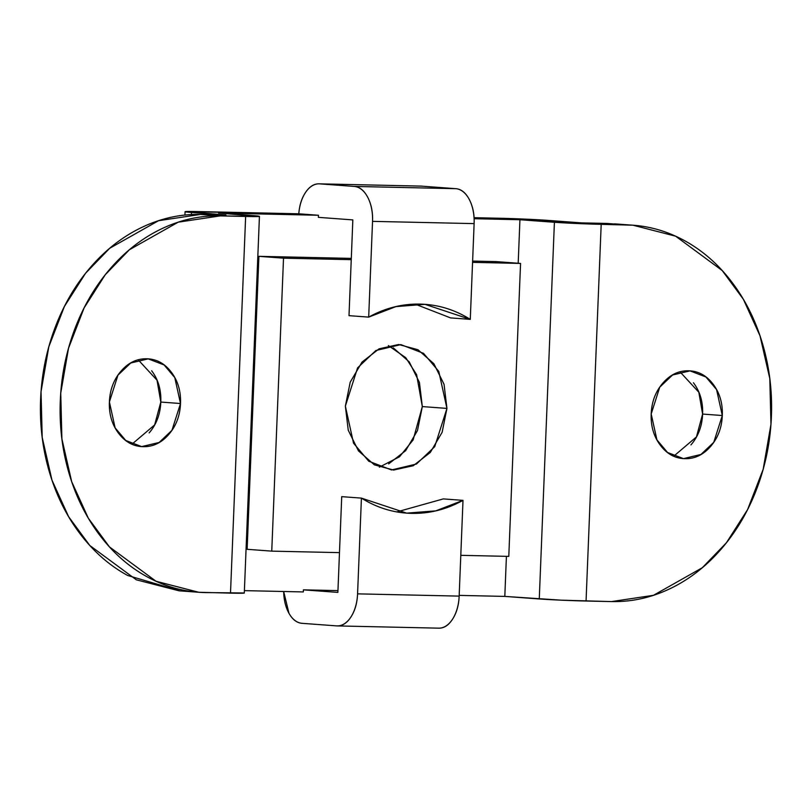 <?xml version="1.0" encoding="UTF-8"?>
<svg xmlns="http://www.w3.org/2000/svg" width="812" height="812" viewBox="0 0 812 812"><rect width="100%" height="100%" fill="white"/><g stroke="black" fill="none" stroke-linecap="round" stroke-linejoin="round"><path stroke-width="1.22" d="M673.777 456.161L696.452 436.907L702.603 414.069L722.304 415.531L713.748 442.327L700.959 454.466L683.491 458.618L667.565 452.507L656.918 439.881L651.194 413.958C651.681 401.818 655.568 391.536 662.856 383.112C670.144 374.687 678.69 370.577 688.505 370.8C698.33 371.013 706.531 375.489 713.139 384.228C719.736 392.957 722.792 403.402 722.304 415.531C721.817 427.67 717.93 437.952 710.642 446.377C703.354 454.801 694.798 458.912 684.983 458.689C675.158 458.475 666.957 453.999 660.359 445.26C653.761 436.521 650.706 426.087 651.194 413.958L659.75 387.162L672.529 375.022L689.997 370.871L705.922 376.981L716.58 389.608L722.304 415.531L702.603 414.069L698.827 392.237L680.02 371.866M131.98 444.154L154.656 424.899L160.806 402.062L180.508 403.523L171.951 430.309L159.162 442.459L141.694 446.61L125.769 440.49L115.121 427.873L109.397 401.94C109.884 389.811 113.771 379.529 121.059 371.104C128.347 362.67 136.893 358.569 146.718 358.782C156.533 359.005 164.745 363.482 171.342 372.211C177.94 380.95 180.995 391.384 180.508 403.523C180.02 415.653 176.133 425.935 168.845 434.359C161.558 442.794 153.001 446.894 143.186 446.681C133.371 446.458 125.16 441.982 118.562 433.253C111.965 424.514 108.909 414.079 109.397 401.94L117.953 375.154L130.742 363.005L148.2 358.853L164.136 364.974L174.783 377.59L180.508 403.523L160.806 402.062L157.031 380.219L138.223 359.858M259.434 216.337L244.3 593.024A33.515 0.822 2.3 0 1 230.506 593.136L245.64 216.459L230.506 593.136L198.737 592.263L156.066 581.28L109.468 546.933L88.325 518.188L71.669 481.638L61.905 438.916L60.738 393.13L68.523 348.216L84.103 307.91L105.245 274.75L129.382 249.751L178.244 222.163L220.235 215.89L200.544 214.429L225.939 214.997L191.47 212.439A33.515 0.822 -177.7 0 1 185.075 211.688A33.515 0.822 -177.7 0 1 197.214 211.546L298.796 213.8L318.456 215.261L318.375 217.352L352.844 219.9L318.375 217.352L318.456 215.261L218.56 213.038L318.456 215.261L298.796 213.8L185.329 211.607L225.939 214.997L200.544 214.429L220.235 215.89L259.018 216.449L218.56 213.038L253.029 215.596A33.515 0.822 -177.7 0 1 259.434 216.347A33.515 0.822 -177.7 0 1 245.64 216.459L220.235 215.89C200.036 215.444 180.406 219.788 161.355 228.933C142.303 238.078 125.271 251.324 110.28 268.67C95.278 286.007 83.453 306.134 74.785 329.033C66.127 351.941 61.296 375.875 60.291 400.854C59.296 425.833 62.189 449.939 69 473.183C75.81 496.436 86.001 517.041 99.582 535.017C113.152 553.002 129.088 566.969 147.378 576.946C165.658 586.914 184.903 592.121 205.111 592.577L244.31 592.973M244.402 590.628L303.323 591.938L303.414 589.847L337.954 590.608L303.414 589.847L337.883 592.395L303.414 589.847L303.323 591.938L244.402 590.628M459.186 595.389L504.81 596.404L506.414 556.342L504.81 596.404L561.133 600.169L611.456 601.58C631.665 602.027 651.295 597.683 670.347 588.538C689.398 579.392 706.42 566.147 721.421 548.811C736.413 531.464 748.248 511.337 756.906 488.438C765.564 465.54 770.395 441.596 771.4 416.617C772.405 391.648 769.502 367.531 762.691 344.288C755.891 321.044 745.7 300.43 732.119 282.454C718.539 264.479 702.603 250.502 684.323 240.535C666.033 230.557 646.788 225.35 626.59 224.904L606.889 223.442L581.493 222.884L526.196 219.159L474.076 217.687L501.968 218.306A33.515 0.822 -177.7 0 1 547.024 220.326L581.493 222.884L606.889 223.442L626.59 224.904L601.184 224.335L632.964 225.208L675.635 236.19L722.223 270.548L743.366 299.293L760.022 335.833L769.796 378.554L770.964 424.341L763.178 469.255L747.598 509.56L726.456 542.721L702.319 567.72L653.457 595.318L611.456 601.58L586.061 601.022L601.184 224.335L586.061 601.022A33.515 0.822 2.3 0 1 539.269 598.962L554.403 222.275L601.184 224.335A33.515 0.822 -177.7 0 1 554.403 222.275L519.934 219.727L474.127 218.712L519.934 219.727L554.403 222.275L539.269 598.962L504.81 596.404L459.186 595.389M518.188 263.24L519.934 219.727L518.188 263.24M191.47 212.439L191.388 214.561L191.47 212.439M180 590.882L127.677 575.485C109.397 565.507 93.461 551.541 79.88 533.565C66.3 515.579 56.109 494.975 49.309 471.721C42.498 448.478 39.595 424.371 40.6 399.392C41.605 374.423 46.436 350.479 55.094 327.581C63.752 304.673 75.587 284.555 90.579 267.209C105.58 249.863 122.602 236.617 141.653 227.472C160.705 218.337 180.335 213.982 200.544 214.429L158.543 220.702L109.681 248.289L85.544 273.289L64.402 306.449L48.821 346.765L41.036 391.668L42.204 437.455L51.978 480.176L68.634 516.726L89.777 545.471L136.365 579.819L179.036 590.811L197.428 592.171M151.641 370.759C158.238 379.488 161.294 389.922 160.806 402.062C160.319 414.191 156.432 424.473 149.144 432.908M302.064 623.322C296.867 622.936 292.493 619.586 288.95 613.253L283.672 591.501A33.515 19.732 91.3 0 0 302.064 623.322L336.533 625.879L302.064 623.322M341.72 496.65L337.883 592.395L341.72 496.65L361.421 498.111L357.574 593.856C357.199 603.103 354.966 610.857 350.855 617.11C346.744 623.362 341.974 626.285 336.533 625.879A33.515 19.732 91.3 0 0 337.193 625.91A33.515 19.732 91.3 0 0 357.574 593.856L361.421 498.111C377.113 507.886 393.861 512.981 411.643 513.367C429.436 513.763 446.559 509.428 463.002 500.365L443.311 498.903L463.002 500.365L459.156 596.109L463.002 500.365L435.719 510.88L406.69 513.133L361.421 498.111L341.72 496.65M438.125 628.133C443.555 628.539 448.336 625.616 452.436 619.363C456.547 613.111 458.79 605.356 459.156 596.109L357.574 593.856L459.156 596.109A33.515 19.732 -88.7 0 1 438.784 628.163M396.875 511.895L443.311 498.903M632.964 225.208L614.572 223.848M693.438 382.767C700.035 391.506 703.091 401.94 702.603 414.069C702.116 426.209 698.229 436.491 690.941 444.915M368.689 317.116L348.998 315.655L352.844 219.9L348.998 315.655L368.689 317.116L372.535 221.361L368.689 317.116L395.982 306.591L425.011 304.348L470.28 319.37L474.117 223.615C474.492 214.368 472.888 206.339 469.306 199.508C465.723 192.688 461.206 189.074 455.776 188.678L421.306 186.121L319.715 183.867L354.184 186.425C359.625 186.821 364.131 190.434 367.714 197.265C371.297 204.086 372.911 212.115 372.535 221.361L474.117 223.615L470.28 319.37C454.578 309.585 437.841 304.5 420.048 304.104C402.265 303.708 385.142 308.042 368.689 317.116M421.306 186.121L319.715 183.867A33.515 19.732 91.3 0 0 319.045 183.837A33.515 19.732 91.3 0 0 298.796 213.8C299.476 205 301.831 197.712 305.87 191.947C309.9 186.171 314.518 183.482 319.715 183.867L354.184 186.425L455.776 188.678L421.306 186.121A33.515 19.732 -88.7 0 0 420.636 186.09M450.579 317.908L470.28 319.37L450.579 317.908L415.125 304.124M474.117 223.615A33.515 19.732 -88.7 0 0 455.776 188.678L354.184 186.425A33.515 19.732 91.3 0 1 372.535 221.361L474.117 223.615M379.336 467.164L399.484 456.791L413.125 439.931L422.321 406.579L446.945 408.406L434.724 446.671L416.454 464.028L391.506 469.955L368.749 461.216L353.535 443.19L345.364 406.152L357.584 367.877L375.844 350.53L400.803 344.603L423.549 353.342L438.764 371.368L446.945 408.406L422.321 406.579L416.607 374.626L405.756 357.686L388.349 345.567M258.896 256.338L283.52 258.165L271.756 551.135L247.132 549.308L258.896 256.338L351.291 258.389L258.896 256.338L283.52 258.165L351.241 259.667L283.52 258.165L271.756 551.135L339.477 552.637L271.756 551.135L247.132 549.308L258.896 256.338M460.8 555.327L508.789 556.393L520.553 263.423L495.929 261.596L520.553 263.423L472.564 262.357L520.553 263.423L508.789 556.393L460.8 555.327M472.614 261.078L495.929 261.596L472.614 261.078M446.945 408.406L444.042 384.289L433.852 363.685L417.916 349.708L398.672 344.501L379.042 348.845L362.02 362.091L350.195 382.208L345.364 406.152L348.257 430.258L358.457 450.873L374.383 464.85L393.627 470.057L413.257 465.712L430.289 452.467L442.114 432.339L446.945 408.406M388.643 463.885L405.665 450.64L417.49 430.522L422.321 406.579L419.428 382.472L409.228 361.858L393.302 347.881M141.694 446.61L140.872 446.549M405.482 513.042L406.69 513.133M683.491 458.618L682.669 458.557M424.168 304.277L425.011 304.348M185.065 211.739L184.933 215.048M319.116 183.837L420.697 186.09M438.724 628.163L337.132 625.91"/></g></svg>
